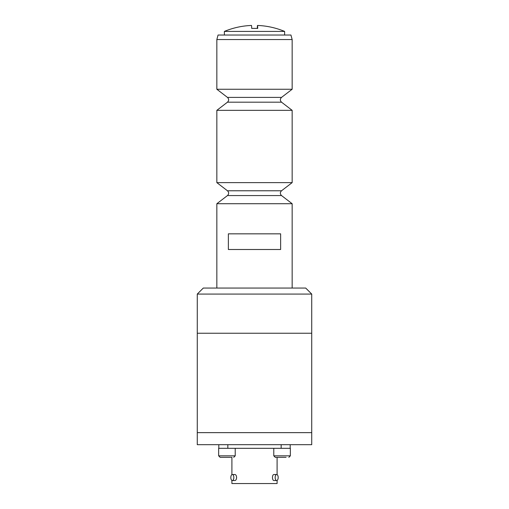 <?xml version="1.0" encoding="UTF-8"?>
<svg xmlns="http://www.w3.org/2000/svg" width="509" height="509" viewBox="0 0 509 509"><rect width="100%" height="100%" fill="white"/><g stroke="black" fill="none" stroke-linecap="round" stroke-linejoin="round"><path stroke-width="0.76" d="M216.847 39.549L218.056 35.032L290.944 35.032L292.153 39.549L216.847 39.549L216.847 89.253L292.153 89.253L292.153 39.549M281.528 102.182L227.472 102.182L216.847 110.338L292.153 110.338L281.528 102.182C279.975 100.591 279.975 98.994 281.528 97.404L292.153 89.253M292.153 110.338L292.153 182.629L216.847 182.629L216.847 110.338M281.528 195.564L227.472 195.564L216.847 203.715L292.153 203.715L281.528 195.564C279.975 193.967 279.975 192.377 281.528 190.78L292.153 182.629M292.153 203.715L292.153 288.056M280.631 233.835L280.631 249.499L228.369 249.499L228.369 233.835L280.631 233.835M197.269 333.242L311.731 333.242L311.731 294.081L197.269 294.081L197.269 333.242L311.731 333.242L311.731 432.644L197.269 432.644L311.731 432.644L311.731 444.694L197.269 444.694L197.269 333.242M197.269 294.081L203.295 288.056L305.705 288.056L311.731 294.081M276.673 474.515A3.009 1.508 90 0 0 275.165 477.525A3.009 1.508 90 0 0 276.673 480.541A3.009 1.508 90 0 0 278.181 477.525A3.009 1.508 90 0 0 276.673 474.515L274.065 474.515C271.933 474.331 271.933 480.725 274.065 480.541L276.673 480.541M277.093 480.42L277.093 483.55L231.907 483.55L231.907 480.42M232.327 474.515A3.009 1.508 -90 0 0 230.819 477.525A3.009 1.508 -90 0 0 232.327 480.541A3.009 1.508 -90 0 0 233.835 477.525A3.009 1.508 -90 0 0 232.327 474.515L234.935 474.515C235.909 474.693 236.469 475.692 236.615 477.525C236.469 479.357 235.909 480.362 234.935 480.541L232.327 480.541M281.159 444.694L281.159 448.308L227.841 448.308L227.841 444.694M290.194 444.694L290.194 448.308M218.806 448.308L218.806 444.694M220.162 457.343L218.654 455.835L235.222 455.835L235.222 448.308L218.654 448.308L218.654 455.835L220.162 457.343L230.386 457.343M273.778 455.835L290.346 455.835L290.346 448.308L273.778 448.308L273.778 455.835L275.286 457.343L286.077 457.343M285.511 457.343L281.496 457.343M278.048 457.343L277.093 457.343L277.093 474.63M230.952 457.343L231.907 457.343L230.952 457.343M224.38 31.418L284.62 31.418A78.316 78.316 0 0 0 257.509 25.45A78.259 0.776 90 0 1 257.726 28.402L251.701 28.402A78.259 0.776 -90 0 0 251.491 25.45A78.316 78.316 0 0 0 224.374 31.418L224.38 35.032M257.299 28.402A78.259 0.776 90 0 1 257.509 25.45M281.528 97.404L227.472 97.404L216.847 89.253M281.528 190.78L227.472 190.78L216.847 182.629M227.472 97.404C229.025 98.994 229.025 100.591 227.472 102.182M227.472 190.78C229.025 192.377 229.025 193.967 227.472 195.564M216.847 203.715L216.847 288.056M231.907 457.343L231.907 474.63M235.222 455.835L233.714 457.343M290.346 455.835L288.838 457.343L290.346 455.835M284.62 35.032L284.62 31.418"/></g></svg>
